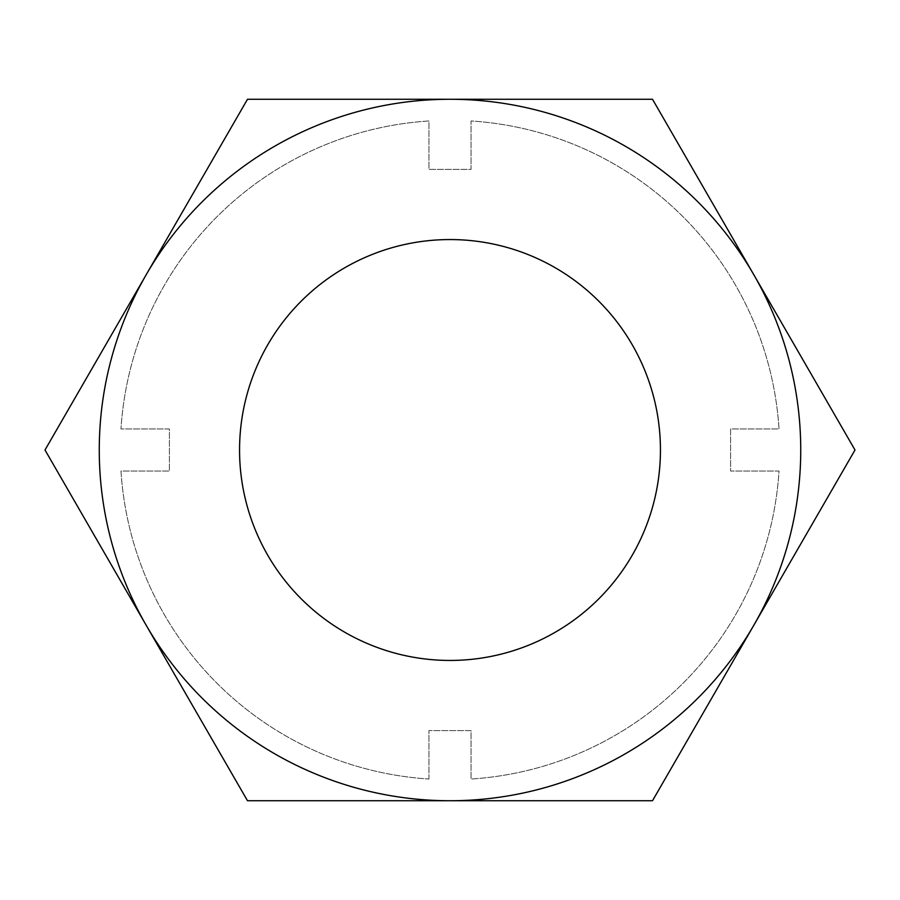 <?xml version="1.0" encoding="UTF-8"?>
<svg xmlns="http://www.w3.org/2000/svg" width="900" height="900" viewBox="0 0 900 900"><rect width="100%" height="100%" fill="white"/><g stroke="black" fill="none" stroke-linecap="round" stroke-linejoin="round"><path stroke-width="0.67" stroke-dasharray="4.5 3.38" d="M450 239.558A210.442 210.442 0 0 0 239.558 450A210.442 210.442 0 0 0 450 660.442A210.442 210.442 0 0 0 660.442 450A210.442 210.442 0 0 0 450 239.558M450 800.741A350.741 350.741 0 0 0 753.75 274.635A350.741 350.741 0 0 0 146.25 274.635A350.741 350.741 0 0 0 450 800.741L247.5 800.741L45 450L247.5 99.259L652.5 99.259L855 450L652.5 800.741L450 800.741M428.951 779.029L428.951 730.597L471.049 730.597L471.049 779.029A329.692 329.692 0 0 0 779.029 471.049L730.597 471.049L730.597 428.951L779.029 428.951A329.692 329.692 0 0 0 471.049 120.971L471.049 169.403L428.951 169.403L428.951 120.971A329.692 329.692 0 0 0 120.971 428.951L169.403 428.951L169.403 471.049L120.971 471.049A329.692 329.692 0 0 0 428.951 779.029L428.951 730.597L471.049 730.597L471.049 779.029A329.692 329.692 0 0 0 779.029 471.049L730.597 471.049L730.597 428.951L779.029 428.951A329.692 329.692 0 0 0 471.049 120.971L471.049 169.403L428.951 169.403L428.951 120.971A329.692 329.692 0 0 0 120.971 428.951L169.403 428.951L169.403 471.049L120.971 471.049A329.692 329.692 0 0 0 428.951 779.029"/><path stroke-width="1.35" d="M450 239.558A210.442 210.442 0 0 0 239.558 450A210.442 210.442 0 0 0 450 660.442A210.442 210.442 0 0 0 660.442 450A210.442 210.442 0 0 0 450 239.558M652.5 99.259L247.5 99.259L45 450L247.5 800.741L652.5 800.741L855 450L652.5 99.259M450 800.741A350.741 350.741 0 0 0 753.75 274.635A350.741 350.741 0 0 0 146.25 274.635A350.741 350.741 0 0 0 450 800.741"/></g></svg>
